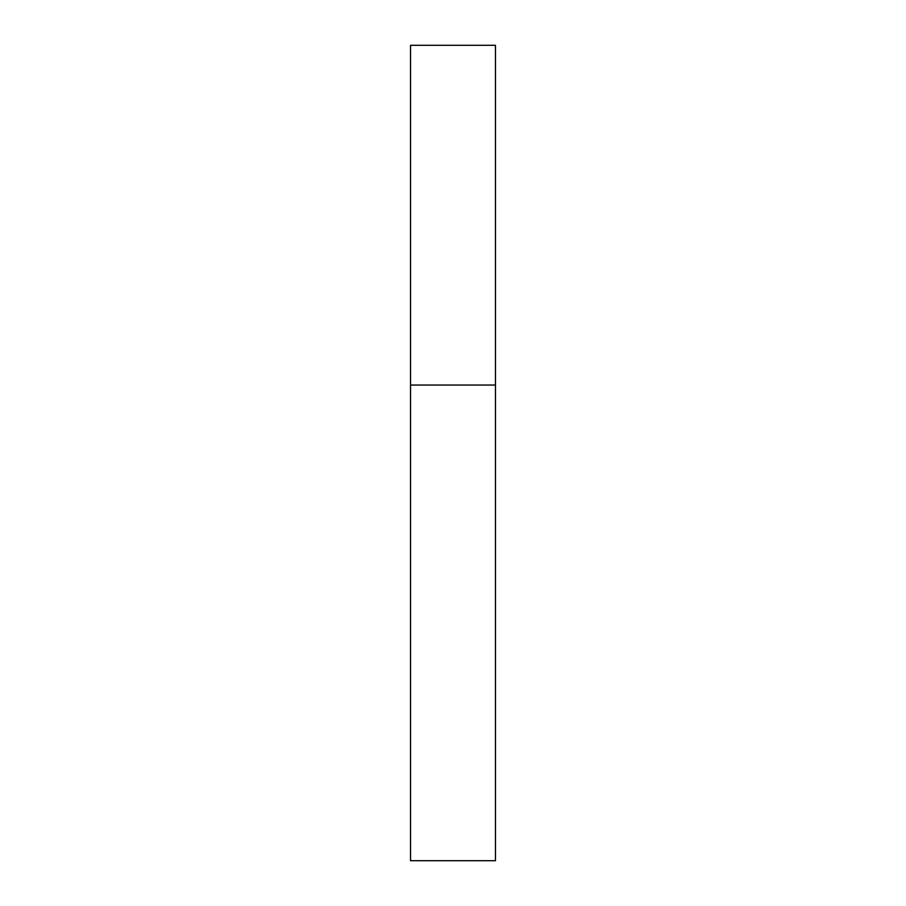 <?xml version="1.0" encoding="UTF-8"?>
<svg xmlns="http://www.w3.org/2000/svg" width="906" height="906" viewBox="0 0 906 906"><rect width="100%" height="100%" fill="white"/><g stroke="black" fill="none" stroke-linecap="round" stroke-linejoin="round"><path stroke-width="1.36" d="M410.531 385.05L495.469 385.05L495.469 45.3L410.531 45.3L410.531 860.7L495.469 860.7L495.469 385.05L410.531 385.05"/></g></svg>
